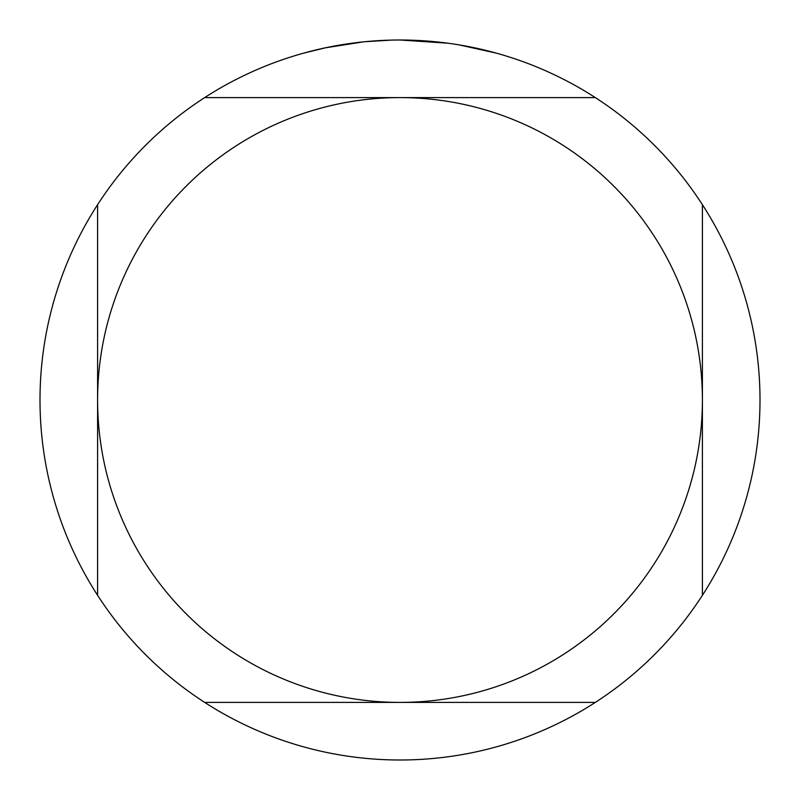 <?xml version="1.0" encoding="UTF-8"?>
<svg xmlns="http://www.w3.org/2000/svg" width="800" height="800" viewBox="0 0 800 800"><rect width="100%" height="100%" fill="white"/><g stroke="black" fill="none" stroke-linecap="round" stroke-linejoin="round"><path stroke-width="1.2" d="M406.49 40.06L410.98 40.17M439.89 42.22L441.26 42.37M447.89 43.2L400 40A360 360 0 0 1 595.33 702.4A360 360 0 0 1 97.6 204.67L97.6 595.33M459.15 44.89L496.25 53.11M463.03 45.56L459.74 44.99M363.46 41.86L325.47 47.8L303.75 53.11M376.25 40.78L378.04 40.67M351.58 43.27L357.53 42.52M391.47 40.1L364.98 41.71M204.67 702.4L400 702.4A302.4 302.4 0 0 1 97.6 400A302.4 302.4 0 0 1 400 97.6L204.67 97.6A360 360 0 0 1 400 40M97.6 204.67A360 360 0 0 1 204.67 97.6M702.4 595.33L702.4 400A302.4 302.4 0 0 1 400 702.4L595.33 702.4M595.33 97.6L400 97.6A302.4 302.4 0 0 1 702.4 400L702.4 204.67"/></g></svg>
